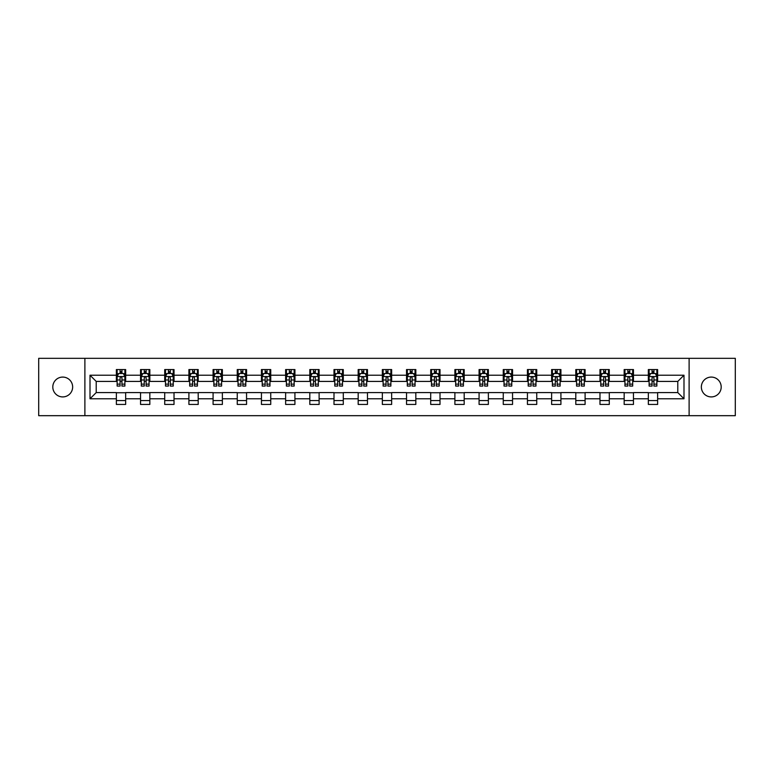 <?xml version="1.0" encoding="UTF-8"?>
<svg xmlns="http://www.w3.org/2000/svg" width="774" height="774" viewBox="0 0 774 774"><rect width="100%" height="100%" fill="white"/><g stroke="black" fill="none" stroke-linecap="round" stroke-linejoin="round"><path stroke-width="1.16" d="M711.277 377.083A9.917 9.917 0 0 0 701.35 387A9.917 9.917 0 0 0 711.277 396.917A9.917 9.917 0 0 0 721.194 387A9.917 9.917 0 0 0 711.277 377.083M62.723 377.083A9.917 9.917 0 0 0 52.806 387A9.917 9.917 0 0 0 62.723 396.917A9.917 9.917 0 0 0 72.65 387A9.917 9.917 0 0 0 62.723 377.083M689.112 415.677L735.3 415.677L735.3 358.323L689.112 358.323L689.112 415.677L84.888 415.677L84.888 358.323L38.7 358.323L38.7 415.677L84.888 415.677M689.112 358.323L84.888 358.323M657.639 375.216L657.639 369.566L648.341 369.566L648.341 375.216L633.461 375.216L633.461 369.566L624.163 369.566L624.163 375.216L609.283 375.216L609.283 369.566L599.976 369.566L599.976 375.216L585.096 375.216L585.096 369.566L575.798 369.566L575.798 375.216L560.918 375.216L560.918 369.566L551.62 369.566L551.62 375.216L536.74 375.216L536.74 369.566L527.433 369.566L527.433 375.216L512.552 375.216L512.552 369.566L503.255 369.566L503.255 375.216L488.375 375.216L488.375 369.566L479.077 369.566L479.077 375.216L464.197 375.216L464.197 369.566L454.889 369.566L454.889 375.216L440.009 375.216L440.009 369.566L430.712 369.566L430.712 375.216L415.832 375.216L415.832 369.566L406.534 369.566L406.534 375.216L391.654 375.216L391.654 369.566L382.346 369.566L382.346 375.216L367.466 375.216L367.466 369.566L358.168 369.566L358.168 375.216L343.288 375.216L343.288 369.566L333.991 369.566L333.991 375.216L319.111 375.216L319.111 369.566L309.803 369.566L309.803 375.216L294.923 375.216L294.923 369.566L285.625 369.566L285.625 375.216L270.745 375.216L270.745 369.566L261.448 369.566L261.448 375.216L246.567 375.216L246.567 369.566L237.26 369.566L237.26 375.216L222.38 375.216L222.38 369.566L213.082 369.566L213.082 375.216L198.202 375.216L198.202 369.566L188.904 369.566L188.904 375.216L174.024 375.216L174.024 369.566L164.717 369.566L164.717 375.216L149.837 375.216L149.837 369.566L140.539 369.566L140.539 375.216L125.659 375.216L125.659 369.566L116.361 369.566L116.361 375.216L90.007 375.216L90.007 398.784L96.208 392.582L116.361 392.582L116.361 404.434L125.659 404.434L125.659 392.582L140.539 392.582L140.539 404.434L149.837 404.434L149.837 392.582L164.717 392.582L164.717 404.434L174.024 404.434L174.024 392.582L188.904 392.582L188.904 404.434L198.202 404.434L198.202 392.582L213.082 392.582L213.082 404.434L222.38 404.434L222.38 392.582L237.26 392.582L237.26 404.434L246.567 404.434L246.567 392.582L261.448 392.582L261.448 404.434L270.745 404.434L270.745 392.582L285.625 392.582L285.625 404.434L294.923 404.434L294.923 392.582L309.803 392.582L309.803 404.434L319.111 404.434L319.111 392.582L333.991 392.582L333.991 404.434L343.288 404.434L343.288 392.582L358.168 392.582L358.168 404.434L367.466 404.434L367.466 392.582L382.346 392.582L382.346 404.434L391.654 404.434L391.654 392.582L406.534 392.582L406.534 404.434L415.832 404.434L415.832 392.582L430.712 392.582L430.712 404.434L440.009 404.434L440.009 392.582L454.889 392.582L454.889 404.434L464.197 404.434L464.197 392.582L479.077 392.582L479.077 404.434L488.375 404.434L488.375 392.582L503.255 392.582L503.255 404.434L512.552 404.434L512.552 392.582L527.433 392.582L527.433 404.434L536.74 404.434L536.74 392.582L551.62 392.582L551.62 404.434L560.918 404.434L560.918 392.582L575.798 392.582L575.798 404.434L585.096 404.434L585.096 392.582L599.976 392.582L599.976 404.434L609.283 404.434L609.283 392.582L624.163 392.582L624.163 404.434L633.461 404.434L633.461 392.582L648.341 392.582L648.341 404.434L657.639 404.434L657.639 392.582L677.792 392.582L677.792 381.418L657.639 381.418L657.639 375.216L683.993 375.216L683.993 398.784L657.639 398.784M648.341 398.784L633.461 398.784M624.163 398.784L609.283 398.784M599.976 398.784L585.096 398.784M575.798 398.784L560.918 398.784M551.62 398.784L536.74 398.784M527.433 398.784L512.552 398.784M503.255 398.784L488.375 398.784M479.077 398.784L464.197 398.784M454.889 398.784L440.009 398.784M430.712 398.784L415.832 398.784M406.534 398.784L391.654 398.784M382.346 398.784L367.466 398.784M358.168 398.784L343.288 398.784M333.991 398.784L319.111 398.784M309.803 398.784L294.923 398.784M285.625 398.784L270.745 398.784M261.448 398.784L246.567 398.784M237.26 398.784L222.38 398.784M213.082 398.784L198.202 398.784M188.904 398.784L174.024 398.784M164.717 398.784L149.837 398.784M140.539 398.784L125.659 398.784M116.361 398.784L90.007 398.784M648.341 375.216L648.341 381.418L633.461 381.418L633.461 375.216M624.163 375.216L624.163 381.418L609.283 381.418L609.283 375.216M599.976 375.216L599.976 381.418L585.096 381.418L585.096 375.216M575.798 375.216L575.798 381.418L560.918 381.418L560.918 375.216M551.62 375.216L551.62 381.418L536.74 381.418L536.74 375.216M527.433 375.216L527.433 381.418L512.552 381.418L512.552 375.216M503.255 375.216L503.255 381.418L488.375 381.418L488.375 375.216M479.077 375.216L479.077 381.418L464.197 381.418L464.197 375.216M454.889 375.216L454.889 381.418L440.009 381.418L440.009 375.216M430.712 375.216L430.712 381.418L415.832 381.418L415.832 375.216M406.534 375.216L406.534 381.418L391.654 381.418L391.654 375.216M382.346 375.216L382.346 381.418L367.466 381.418L367.466 375.216M358.168 375.216L358.168 381.418L343.288 381.418L343.288 375.216M333.991 375.216L333.991 381.418L319.111 381.418L319.111 375.216M309.803 375.216L309.803 381.418L294.923 381.418L294.923 375.216M285.625 375.216L285.625 381.418L270.745 381.418L270.745 375.216M261.448 375.216L261.448 381.418L246.567 381.418L246.567 375.216M237.26 375.216L237.26 381.418L222.38 381.418L222.38 375.216M213.082 375.216L213.082 381.418L198.202 381.418L198.202 375.216M188.904 375.216L188.904 381.418L174.024 381.418L174.024 375.216M164.717 375.216L164.717 381.418L149.837 381.418L149.837 375.216M140.539 375.216L140.539 381.418L125.659 381.418L125.659 375.216M116.361 375.216L116.361 381.418L96.208 381.418L90.007 375.216M96.208 381.418L96.208 392.582M683.993 398.784L677.792 392.582M677.792 381.418L683.993 375.216M116.361 373.436L117.135 373.436M120.076 373.436L121.934 373.436M124.885 373.436L125.659 373.436M116.361 381.263L117.135 381.263M120.076 381.263L121.934 381.263M124.885 381.263L125.659 381.263M116.361 392.737L125.659 392.737M116.361 400.564L125.659 400.564M140.539 392.737L149.837 392.737M140.539 400.564L149.837 400.564M140.539 373.436L141.313 373.436M144.264 373.436L146.122 373.436M149.063 373.436L149.837 373.436M140.539 381.263L141.313 381.263M144.264 381.263L146.122 381.263M149.063 381.263L149.837 381.263M164.717 392.737L174.024 392.737M164.717 400.564L174.024 400.564M164.717 373.436L165.491 373.436M168.442 373.436L170.299 373.436M173.25 373.436L174.024 373.436M164.717 381.263L165.491 381.263M168.442 381.263L170.299 381.263M173.25 381.263L174.024 381.263M188.904 392.737L198.202 392.737M188.904 400.564L198.202 400.564M188.904 373.436L189.678 373.436M192.62 373.436L194.477 373.436M197.428 373.436L198.202 373.436M188.904 381.263L189.678 381.263M192.62 381.263L194.477 381.263M197.428 381.263L198.202 381.263M213.082 392.737L222.38 392.737M213.082 400.564L222.38 400.564M213.082 373.436L213.856 373.436M216.807 373.436L218.665 373.436M221.606 373.436L222.38 373.436M213.082 381.263L213.856 381.263M216.807 381.263L218.665 381.263M221.606 381.263L222.38 381.263M237.26 392.737L246.567 392.737M237.26 400.564L246.567 400.564M237.26 373.436L238.034 373.436M240.985 373.436L242.843 373.436M245.793 373.436L246.567 373.436M237.26 381.263L238.034 381.263M240.985 381.263L242.843 381.263M245.793 381.263L246.567 381.263M261.448 392.737L270.745 392.737M261.448 400.564L270.745 400.564M261.448 373.436L262.222 373.436M265.163 373.436L267.02 373.436M269.971 373.436L270.745 373.436M261.448 381.263L262.222 381.263M265.163 381.263L267.02 381.263M269.971 381.263L270.745 381.263M285.625 392.737L294.923 392.737M285.625 400.564L294.923 400.564M285.625 373.436L286.399 373.436M289.35 373.436L291.208 373.436M294.149 373.436L294.923 373.436M285.625 381.263L286.399 381.263M289.35 381.263L291.208 381.263M294.149 381.263L294.923 381.263M309.803 392.737L319.111 392.737M309.803 400.564L319.111 400.564M309.803 373.436L310.577 373.436M313.528 373.436L315.386 373.436M318.337 373.436L319.111 373.436M309.803 381.263L310.577 381.263M313.528 381.263L315.386 381.263M318.337 381.263L319.111 381.263M333.991 392.737L343.288 392.737M333.991 400.564L343.288 400.564M333.991 373.436L334.765 373.436M337.706 373.436L339.563 373.436M342.514 373.436L343.288 373.436M333.991 381.263L334.765 381.263M337.706 381.263L339.563 381.263M342.514 381.263L343.288 381.263M358.168 392.737L367.466 392.737M358.168 400.564L367.466 400.564M358.168 373.436L358.942 373.436M361.893 373.436L363.751 373.436M366.692 373.436L367.466 373.436M358.168 381.263L358.942 381.263M361.893 381.263L363.751 381.263M366.692 381.263L367.466 381.263M382.346 392.737L391.654 392.737M382.346 400.564L391.654 400.564M382.346 373.436L383.12 373.436M386.071 373.436L387.929 373.436M390.88 373.436L391.654 373.436M382.346 381.263L383.12 381.263M386.071 381.263L387.929 381.263M390.88 381.263L391.654 381.263M406.534 392.737L415.832 392.737M406.534 400.564L415.832 400.564M406.534 373.436L407.308 373.436M410.249 373.436L412.107 373.436M415.058 373.436L415.832 373.436M406.534 381.263L407.308 381.263M410.249 381.263L412.107 381.263M415.058 381.263L415.832 381.263M430.712 392.737L440.009 392.737M430.712 400.564L440.009 400.564M430.712 373.436L431.486 373.436M434.437 373.436L436.294 373.436M439.235 373.436L440.009 373.436M430.712 381.263L431.486 381.263M434.437 381.263L436.294 381.263M439.235 381.263L440.009 381.263M454.889 392.737L464.197 392.737M454.889 400.564L464.197 400.564M454.889 373.436L455.663 373.436M458.614 373.436L460.472 373.436M463.423 373.436L464.197 373.436M454.889 381.263L455.663 381.263M458.614 381.263L460.472 381.263M463.423 381.263L464.197 381.263M479.077 392.737L488.375 392.737M479.077 400.564L488.375 400.564M479.077 373.436L479.851 373.436M482.792 373.436L484.65 373.436M487.601 373.436L488.375 373.436M479.077 381.263L479.851 381.263M482.792 381.263L484.65 381.263M487.601 381.263L488.375 381.263M503.255 392.737L512.552 392.737M503.255 400.564L512.552 400.564M503.255 373.436L504.029 373.436M506.98 373.436L508.837 373.436M511.778 373.436L512.552 373.436M503.255 381.263L504.029 381.263M506.98 381.263L508.837 381.263M511.778 381.263L512.552 381.263M527.433 392.737L536.74 392.737M527.433 400.564L536.74 400.564M527.433 373.436L528.207 373.436M531.158 373.436L533.015 373.436M535.966 373.436L536.74 373.436M527.433 381.263L528.207 381.263M531.158 381.263L533.015 381.263M535.966 381.263L536.74 381.263M551.62 392.737L560.918 392.737M551.62 400.564L560.918 400.564M551.62 373.436L552.394 373.436M555.335 373.436L557.193 373.436M560.144 373.436L560.918 373.436M551.62 381.263L552.394 381.263M555.335 381.263L557.193 381.263M560.144 381.263L560.918 381.263M575.798 392.737L585.096 392.737M575.798 400.564L585.096 400.564M575.798 373.436L576.572 373.436M579.523 373.436L581.38 373.436M584.322 373.436L585.096 373.436M575.798 381.263L576.572 381.263M579.523 381.263L581.38 381.263M584.322 381.263L585.096 381.263M599.976 392.737L609.283 392.737M599.976 400.564L609.283 400.564M599.976 373.436L600.75 373.436M603.701 373.436L605.558 373.436M608.509 373.436L609.283 373.436M599.976 381.263L600.75 381.263M603.701 381.263L605.558 381.263M608.509 381.263L609.283 381.263M624.163 392.737L633.461 392.737M624.163 400.564L633.461 400.564M624.163 373.436L624.937 373.436M627.878 373.436L629.736 373.436M632.687 373.436L633.461 373.436M624.163 381.263L624.937 381.263M627.878 381.263L629.736 381.263M632.687 381.263L633.461 381.263M648.341 392.737L657.639 392.737M648.341 400.564L657.639 400.564M648.341 373.436L649.115 373.436M652.066 373.436L653.924 373.436M656.865 373.436L657.639 373.436M648.341 381.263L649.115 381.263M652.066 381.263L653.924 381.263M656.865 381.263L657.639 381.263M121.934 371.578L120.076 371.578M124.885 384.127L121.934 384.127L121.934 386.071L124.885 386.071L124.885 376.619L123.337 373.513L118.683 373.513L117.135 376.619L117.135 386.071L120.076 386.071L120.076 384.127L117.135 384.127M117.135 376.619L117.135 369.566M124.885 376.619L124.885 369.566M120.076 373.513L120.076 369.566M121.934 369.566L121.934 373.513M121.934 384.127L121.934 377.78C121.315 376.58 120.696 376.58 120.076 377.78L120.076 384.127M146.122 371.578L144.264 371.578M149.063 384.127L146.122 384.127L146.122 386.071L149.063 386.071L149.063 376.619L147.515 373.513L142.861 373.513L141.313 376.619L141.313 386.071L144.264 386.071L144.264 384.127L141.313 384.127M141.313 376.619L141.313 369.566M149.063 376.619L149.063 369.566M144.264 373.513L144.264 369.566M146.122 369.566L146.122 373.513M146.122 384.127L146.122 377.78C145.502 376.58 144.883 376.58 144.264 377.78L144.264 384.127M170.299 371.578L168.442 371.578M173.25 384.127L170.299 384.127L170.299 386.071L173.25 386.071L173.25 376.619L171.693 373.513L167.049 373.513L165.491 376.619L165.491 386.071L168.442 386.071L168.442 384.127L165.491 384.127M165.491 376.619L165.491 369.566M173.25 376.619L173.25 369.566M168.442 373.513L168.442 369.566M170.299 369.566L170.299 373.513M170.299 384.127L170.299 377.78C169.68 376.58 169.061 376.58 168.442 377.78L168.442 384.127M194.477 371.578L192.62 371.578M197.428 384.127L194.477 384.127L194.477 386.071L197.428 386.071L197.428 376.619L195.88 373.513L191.226 373.513L189.678 376.619L189.678 386.071L192.62 386.071L192.62 384.127L189.678 384.127M189.678 376.619L189.678 369.566M197.428 376.619L197.428 369.566M192.62 373.513L192.62 369.566M194.477 369.566L194.477 373.513M194.477 384.127L194.477 377.78C193.858 376.58 193.239 376.58 192.62 377.78L192.62 384.127M218.665 371.578L216.807 371.578M221.606 384.127L218.665 384.127L218.665 386.071L221.606 386.071L221.606 376.619L220.058 373.513L215.404 373.513L213.856 376.619L213.856 386.071L216.807 386.071L216.807 384.127L213.856 384.127M213.856 376.619L213.856 369.566M221.606 376.619L221.606 369.566M216.807 373.513L216.807 369.566M218.665 369.566L218.665 373.513M218.665 384.127L218.665 377.78C218.045 376.58 217.426 376.58 216.807 377.78L216.807 384.127M242.843 371.578L240.985 371.578M245.793 384.127L242.843 384.127L242.843 386.071L245.793 386.071L245.793 376.619L244.236 373.513L239.592 373.513L238.034 376.619L238.034 386.071L240.985 386.071L240.985 384.127L238.034 384.127M238.034 376.619L238.034 369.566M245.793 376.619L245.793 369.566M240.985 373.513L240.985 369.566M242.843 369.566L242.843 373.513M242.843 384.127L242.843 377.78C242.223 376.58 241.604 376.58 240.985 377.78L240.985 384.127M267.02 371.578L265.163 371.578M269.971 384.127L267.02 384.127L267.02 386.071L269.971 386.071L269.971 376.619L268.423 373.513L263.77 373.513L262.222 376.619L262.222 386.071L265.163 386.071L265.163 384.127L262.222 384.127M262.222 376.619L262.222 369.566M269.971 376.619L269.971 369.566M265.163 373.513L265.163 369.566M267.02 369.566L267.02 373.513M267.02 384.127L267.02 377.78C266.401 376.58 265.782 376.58 265.163 377.78L265.163 384.127M291.208 371.578L289.35 371.578M294.149 384.127L291.208 384.127L291.208 386.071L294.149 386.071L294.149 376.619L292.601 373.513L287.947 373.513L286.399 376.619L286.399 386.071L289.35 386.071L289.35 384.127L286.399 384.127M286.399 376.619L286.399 369.566M294.149 376.619L294.149 369.566M289.35 373.513L289.35 369.566M291.208 369.566L291.208 373.513M291.208 384.127L291.208 377.78C290.589 376.58 289.969 376.58 289.35 377.78L289.35 384.127M315.386 371.578L313.528 371.578M318.337 384.127L315.386 384.127L315.386 386.071L318.337 386.071L318.337 376.619L316.779 373.513L312.135 373.513L310.577 376.619L310.577 386.071L313.528 386.071L313.528 384.127L310.577 384.127M310.577 376.619L310.577 369.566M318.337 376.619L318.337 369.566M313.528 373.513L313.528 369.566M315.386 369.566L315.386 373.513M315.386 384.127L315.386 377.78C314.766 376.58 314.147 376.58 313.528 377.78L313.528 384.127M339.563 371.578L337.706 371.578M342.514 384.127L339.563 384.127L339.563 386.071L342.514 386.071L342.514 376.619L340.966 373.513L336.313 373.513L334.765 376.619L334.765 386.071L337.706 386.071L337.706 384.127L334.765 384.127M334.765 376.619L334.765 369.566M342.514 376.619L342.514 369.566M337.706 373.513L337.706 369.566M339.563 369.566L339.563 373.513M339.563 384.127L339.563 377.78C338.944 376.58 338.325 376.58 337.706 377.78L337.706 384.127M363.751 371.578L361.893 371.578M366.692 384.127L363.751 384.127L363.751 386.071L366.692 386.071L366.692 376.619L365.144 373.513L360.491 373.513L358.942 376.619L358.942 386.071L361.893 386.071L361.893 384.127L358.942 384.127M358.942 376.619L358.942 369.566M366.692 376.619L366.692 369.566M361.893 373.513L361.893 369.566M363.751 369.566L363.751 373.513M363.751 384.127L363.751 377.78C363.132 376.58 362.513 376.58 361.893 377.78L361.893 384.127M387.929 371.578L386.071 371.578M390.88 384.127L387.929 384.127L387.929 386.071L390.88 386.071L390.88 376.619L389.322 373.513L384.678 373.513L383.12 376.619L383.12 386.071L386.071 386.071L386.071 384.127L383.12 384.127M383.12 376.619L383.12 369.566M390.88 376.619L390.88 369.566M386.071 373.513L386.071 369.566M387.929 369.566L387.929 373.513M387.929 384.127L387.929 377.78C387.31 376.58 386.69 376.58 386.071 377.78L386.071 384.127M412.107 371.578L410.249 371.578M415.058 384.127L412.107 384.127L412.107 386.071L415.058 386.071L415.058 376.619L413.51 373.513L408.856 373.513L407.308 376.619L407.308 386.071L410.249 386.071L410.249 384.127L407.308 384.127M407.308 376.619L407.308 369.566M415.058 376.619L415.058 369.566M410.249 373.513L410.249 369.566M412.107 369.566L412.107 373.513M412.107 384.127L412.107 377.78C411.487 376.58 410.868 376.58 410.249 377.78L410.249 384.127M436.294 371.578L434.437 371.578M439.235 384.127L436.294 384.127L436.294 386.071L439.235 386.071L439.235 376.619L437.687 373.513L433.034 373.513L431.486 376.619L431.486 386.071L434.437 386.071L434.437 384.127L431.486 384.127M431.486 376.619L431.486 369.566M439.235 376.619L439.235 369.566M434.437 373.513L434.437 369.566M436.294 369.566L436.294 373.513M436.294 384.127L436.294 377.78C435.675 376.58 435.056 376.58 434.437 377.78L434.437 384.127M460.472 371.578L458.614 371.578M463.423 384.127L460.472 384.127L460.472 386.071L463.423 386.071L463.423 376.619L461.865 373.513L457.221 373.513L455.663 376.619L455.663 386.071L458.614 386.071L458.614 384.127L455.663 384.127M455.663 376.619L455.663 369.566M463.423 376.619L463.423 369.566M458.614 373.513L458.614 369.566M460.472 369.566L460.472 373.513M460.472 384.127L460.472 377.78C459.853 376.58 459.234 376.58 458.614 377.78L458.614 384.127M484.65 371.578L482.792 371.578M487.601 384.127L484.65 384.127L484.65 386.071L487.601 386.071L487.601 376.619L486.053 373.513L481.399 373.513L479.851 376.619L479.851 386.071L482.792 386.071L482.792 384.127L479.851 384.127M479.851 376.619L479.851 369.566M487.601 376.619L487.601 369.566M482.792 373.513L482.792 369.566M484.65 369.566L484.65 373.513M484.65 384.127L484.65 377.78C484.031 376.58 483.411 376.58 482.792 377.78L482.792 384.127M508.837 371.578L506.98 371.578M511.778 384.127L508.837 384.127L508.837 386.071L511.778 386.071L511.778 376.619L510.23 373.513L505.577 373.513L504.029 376.619L504.029 386.071L506.98 386.071L506.98 384.127L504.029 384.127M504.029 376.619L504.029 369.566M511.778 376.619L511.778 369.566M506.98 373.513L506.98 369.566M508.837 369.566L508.837 373.513M508.837 384.127L508.837 377.78C508.218 376.58 507.599 376.58 506.98 377.78L506.98 384.127M533.015 371.578L531.158 371.578M535.966 384.127L533.015 384.127L533.015 386.071L535.966 386.071L535.966 376.619L534.408 373.513L529.764 373.513L528.207 376.619L528.207 386.071L531.158 386.071L531.158 384.127L528.207 384.127M528.207 376.619L528.207 369.566M535.966 376.619L535.966 369.566M531.158 373.513L531.158 369.566M533.015 369.566L533.015 373.513M533.015 384.127L533.015 377.78C532.396 376.58 531.777 376.58 531.158 377.78L531.158 384.127M557.193 371.578L555.335 371.578M560.144 384.127L557.193 384.127L557.193 386.071L560.144 386.071L560.144 376.619L558.596 373.513L553.942 373.513L552.394 376.619L552.394 386.071L555.335 386.071L555.335 384.127L552.394 384.127M552.394 376.619L552.394 369.566M560.144 376.619L560.144 369.566M555.335 373.513L555.335 369.566M557.193 369.566L557.193 373.513M557.193 384.127L557.193 377.78C556.574 376.58 555.955 376.58 555.335 377.78L555.335 384.127M581.38 371.578L579.523 371.578M584.322 384.127L581.38 384.127L581.38 386.071L584.322 386.071L584.322 376.619L582.774 373.513L578.12 373.513L576.572 376.619L576.572 386.071L579.523 386.071L579.523 384.127L576.572 384.127M576.572 376.619L576.572 369.566M584.322 376.619L584.322 369.566M579.523 373.513L579.523 369.566M581.38 369.566L581.38 373.513M581.38 384.127L581.38 377.78C580.761 376.58 580.142 376.58 579.523 377.78L579.523 384.127M605.558 371.578L603.701 371.578M608.509 384.127L605.558 384.127L605.558 386.071L608.509 386.071L608.509 376.619L606.951 373.513L602.307 373.513L600.75 376.619L600.75 386.071L603.701 386.071L603.701 384.127L600.75 384.127M600.75 376.619L600.75 369.566M608.509 376.619L608.509 369.566M603.701 373.513L603.701 369.566M605.558 369.566L605.558 373.513M605.558 384.127L605.558 377.78C604.939 376.58 604.32 376.58 603.701 377.78L603.701 384.127M629.736 371.578L627.878 371.578M632.687 384.127L629.736 384.127L629.736 386.071L632.687 386.071L632.687 376.619L631.139 373.513L626.485 373.513L624.937 376.619L624.937 386.071L627.878 386.071L627.878 384.127L624.937 384.127M624.937 376.619L624.937 369.566M632.687 376.619L632.687 369.566M627.878 373.513L627.878 369.566M629.736 369.566L629.736 373.513M629.736 384.127L629.736 377.78C629.117 376.58 628.498 376.58 627.878 377.78L627.878 384.127M653.924 371.578L652.066 371.578M656.865 384.127L653.924 384.127L653.924 386.071L656.865 386.071L656.865 376.619L655.317 373.513L650.663 373.513L649.115 376.619L649.115 386.071L652.066 386.071L652.066 384.127L649.115 384.127M649.115 376.619L649.115 369.566M656.865 376.619L656.865 369.566M652.066 373.513L652.066 369.566M653.924 369.566L653.924 373.513M653.924 384.127L653.924 377.78C653.304 376.58 652.685 376.58 652.066 377.78L652.066 384.127M124.846 376.541L117.174 376.541M117.135 373.697L118.586 373.697M123.424 373.697L124.885 373.697M120.076 379.976L117.135 379.976M124.885 379.976L121.934 379.976M121.934 372.565L120.076 372.565M149.024 376.541L141.352 376.541M141.313 373.697L142.774 373.697M147.611 373.697L149.063 373.697M144.264 379.976L141.313 379.976M149.063 379.976L146.122 379.976M146.122 372.565L144.264 372.565M173.212 376.541L165.53 376.541M165.491 373.697L166.952 373.697M171.789 373.697L173.25 373.697M168.442 379.976L165.491 379.976M173.25 379.976L170.299 379.976M170.299 372.565L168.442 372.565M197.389 376.541L189.717 376.541M189.678 373.697L191.13 373.697M195.967 373.697L197.428 373.697M192.62 379.976L189.678 379.976M197.428 379.976L194.477 379.976M194.477 372.565L192.62 372.565M221.567 376.541L213.895 376.541M213.856 373.697L215.317 373.697M220.155 373.697L221.606 373.697M216.807 379.976L213.856 379.976M221.606 379.976L218.665 379.976M218.665 372.565L216.807 372.565M245.755 376.541L238.073 376.541M238.034 373.697L239.495 373.697M244.332 373.697L245.793 373.697M240.985 379.976L238.034 379.976M245.793 379.976L242.843 379.976M242.843 372.565L240.985 372.565M269.933 376.541L262.26 376.541M262.222 373.697L263.673 373.697M268.51 373.697L269.971 373.697M265.163 379.976L262.222 379.976M269.971 379.976L267.02 379.976M267.02 372.565L265.163 372.565M294.11 376.541L286.438 376.541M286.399 373.697L287.86 373.697M292.698 373.697L294.149 373.697M289.35 379.976L286.399 379.976M294.149 379.976L291.208 379.976M291.208 372.565L289.35 372.565M318.298 376.541L310.616 376.541M310.577 373.697L312.038 373.697M316.876 373.697L318.337 373.697M313.528 379.976L310.577 379.976M318.337 379.976L315.386 379.976M315.386 372.565L313.528 372.565M342.476 376.541L334.803 376.541M334.765 373.697L336.216 373.697M341.053 373.697L342.514 373.697M337.706 379.976L334.765 379.976M342.514 379.976L339.563 379.976M339.563 372.565L337.706 372.565M366.653 376.541L358.981 376.541M358.942 373.697L360.403 373.697M365.241 373.697L366.692 373.697M361.893 379.976L358.942 379.976M366.692 379.976L363.751 379.976M363.751 372.565L361.893 372.565M390.841 376.541L383.159 376.541M383.12 373.697L384.581 373.697M389.419 373.697L390.88 373.697M386.071 379.976L383.12 379.976M390.88 379.976L387.929 379.976M387.929 372.565L386.071 372.565M415.019 376.541L407.347 376.541M407.308 373.697L408.759 373.697M413.597 373.697L415.058 373.697M410.249 379.976L407.308 379.976M415.058 379.976L412.107 379.976M412.107 372.565L410.249 372.565M439.197 376.541L431.524 376.541M431.486 373.697L432.947 373.697M437.784 373.697L439.235 373.697M434.437 379.976L431.486 379.976M439.235 379.976L436.294 379.976M436.294 372.565L434.437 372.565M463.384 376.541L455.702 376.541M455.663 373.697L457.124 373.697M461.962 373.697L463.423 373.697M458.614 379.976L455.663 379.976M463.423 379.976L460.472 379.976M460.472 372.565L458.614 372.565M487.562 376.541L479.89 376.541M479.851 373.697L481.302 373.697M486.14 373.697L487.601 373.697M482.792 379.976L479.851 379.976M487.601 379.976L484.65 379.976M484.65 372.565L482.792 372.565M511.74 376.541L504.067 376.541M504.029 373.697L505.49 373.697M510.327 373.697L511.778 373.697M506.98 379.976L504.029 379.976M511.778 379.976L508.837 379.976M508.837 372.565L506.98 372.565M535.927 376.541L528.245 376.541M528.207 373.697L529.668 373.697M534.505 373.697L535.966 373.697M531.158 379.976L528.207 379.976M535.966 379.976L533.015 379.976M533.015 372.565L531.158 372.565M560.105 376.541L552.433 376.541M552.394 373.697L553.845 373.697M558.683 373.697L560.144 373.697M555.335 379.976L552.394 379.976M560.144 379.976L557.193 379.976M557.193 372.565L555.335 372.565M584.283 376.541L576.611 376.541M576.572 373.697L578.033 373.697M582.87 373.697L584.322 373.697M579.523 379.976L576.572 379.976M584.322 379.976L581.38 379.976M581.38 372.565L579.523 372.565M608.47 376.541L600.788 376.541M600.75 373.697L602.211 373.697M607.048 373.697L608.509 373.697M603.701 379.976L600.75 379.976M608.509 379.976L605.558 379.976M605.558 372.565L603.701 372.565M632.648 376.541L624.976 376.541M624.937 373.697L626.389 373.697M631.226 373.697L632.687 373.697M627.878 379.976L624.937 379.976M632.687 379.976L629.736 379.976M629.736 372.565L627.878 372.565M656.826 376.541L649.154 376.541M649.115 373.697L650.576 373.697M655.414 373.697L656.865 373.697M652.066 379.976L649.115 379.976M656.865 379.976L653.924 379.976M653.924 372.565L652.066 372.565"/></g></svg>
